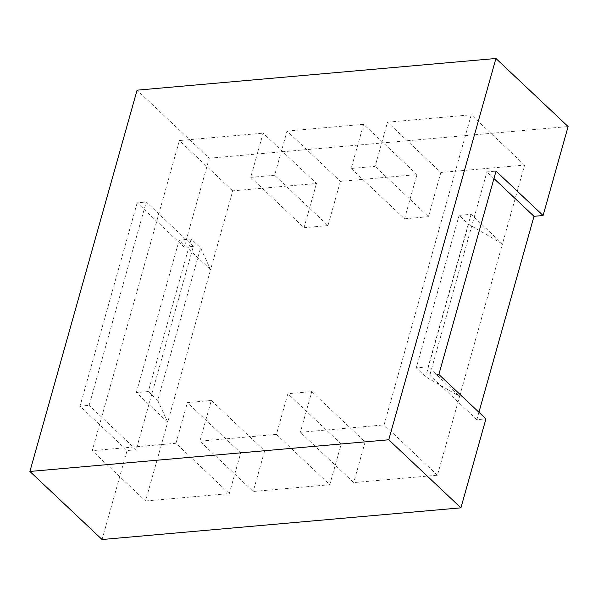 <?xml version="1.0" encoding="UTF-8"?>
<svg xmlns="http://www.w3.org/2000/svg" width="598" height="598" viewBox="0 0 598 598"><rect width="100%" height="100%" fill="white"/><g stroke="black" fill="none" stroke-linecap="round" stroke-linejoin="round"><path stroke-width="0.45" stroke-dasharray="2.99 2.24" d="M193.326 246.398L146.263 202.004L89.102 405.354L80.012 406.162L127.075 450.548L136.172 449.748L193.326 246.398L184.236 247.198L209.248 158.231L137.077 90.163M524.603 165.093L471.261 114.779L384.095 424.894L300.36 432.287L353.702 482.601L437.437 475.208L459.585 396.407L425.656 376.747L416.245 367.867L428.205 366.813L459.585 396.407L502.455 243.894L471.075 214.301L459.115 215.355L468.526 224.235L502.455 243.894L524.603 165.093L440.868 172.486L387.526 122.171L375.103 166.386L351.176 168.494L363.606 124.287L416.948 174.594L340.389 181.358L287.047 131.044L274.624 175.259L250.697 177.367L263.127 133.16L316.469 183.466L232.734 190.859L210.586 269.661L200.584 247.886L191.166 239.013L179.206 240.067L210.586 269.661L167.717 422.173L136.337 392.58L148.297 391.526L191.166 239.013M136.337 392.58L179.206 240.067M148.297 391.526L157.715 400.406L200.584 247.886M157.715 400.406L167.717 422.173L145.568 500.975L92.227 450.668L179.393 140.552L263.127 133.16M468.526 224.235L425.656 376.747M459.115 215.355L416.245 367.867M471.075 214.301L428.205 366.813M232.734 190.859L179.393 140.552M438.865 374.475L429.775 375.282L486.936 171.925L496.026 171.125M478.923 412.261L476.845 419.669L485.935 418.869M476.845 419.669L429.775 375.282M493.941 178.533L486.936 171.925M136.172 449.748L89.102 405.354M184.236 247.198L137.166 202.804L146.263 202.004M137.166 202.804L80.012 406.162M102.071 539.516L127.075 450.548M440.868 172.486L428.445 216.693L375.103 166.386M428.445 216.693L404.517 218.808L351.176 168.494M404.517 218.808L416.948 174.594M387.526 122.171L471.261 114.779M287.047 131.044L363.606 124.287M340.389 181.358L327.966 225.566L274.624 175.259M327.966 225.566L304.038 227.681L250.697 177.367M304.038 227.681L316.469 183.466M145.568 500.975L229.296 493.582L240.732 452.91L187.391 402.604L211.311 400.488L199.881 441.16L253.223 491.466L329.782 484.709L276.433 434.402L287.87 393.731L311.79 391.615L300.36 432.287M240.732 452.91L264.652 450.795L211.311 400.488M264.652 450.795L253.223 491.466M229.296 493.582L175.954 443.275L187.391 402.604M276.433 434.402L199.881 441.16M175.954 443.275L92.227 450.668M329.782 484.709L341.211 444.037L365.131 441.929L311.79 391.615M341.211 444.037L287.87 393.731M365.131 441.929L353.702 482.601M437.437 475.208L384.095 424.894M209.248 158.231L568.1 126.552"/><path stroke-width="0.9" d="M137.077 90.163L495.929 58.484L388.752 439.769L29.9 471.448L137.077 90.163M388.752 439.769L460.923 507.837L485.935 418.869L438.865 374.475L496.026 171.125L543.096 215.512L568.1 126.552L495.929 58.484M460.923 507.837L102.071 539.516L29.9 471.448M543.096 215.512L533.999 216.319L478.923 412.261M533.999 216.319L493.941 178.533"/></g></svg>

